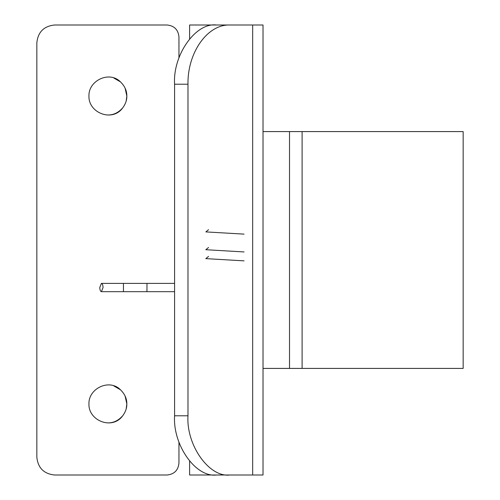 <?xml version="1.0" encoding="UTF-8"?>
<svg xmlns="http://www.w3.org/2000/svg" width="500" height="500" viewBox="0 0 500 500"><rect width="100%" height="100%" fill="white"/><g stroke="black" fill="none" stroke-linecap="round" stroke-linejoin="round"><path stroke-width="0.75" d="M123.45 291.669L123.45 283.387L174.581 283.387M146.931 291.669L146.994 283.6M101.613 291.644C100.531 291.663 99.919 290.294 99.769 287.531L101.406 283.387C102.387 283.631 102.938 285.012 103.05 287.531L101.406 291.675L174.581 291.675M208.55 229.669L205.863 231.906L244.081 234.125M208.55 247.481L205.812 249.719L244.081 251.944M208.55 256.394L205.806 258.631L244.081 260.856M244.062 25L263.025 25L263.025 475L216.45 475C195.738 477.65 172.712 445.087 174.581 415.788L174.581 84.213C172.712 54.913 195.738 22.35 216.45 25L229.85 25C207.488 24.169 187.394 52.594 187.981 84.213L174.581 84.213M189.606 461.225L189.606 475L244.081 475L216.45 475M122.781 415.669C112.4 430.394 88.275 420.731 88.95 403.95C88.275 388.656 109.25 378.325 120.45 389.756C124.769 393.963 126.9 398.688 126.844 403.95C126.906 408 125.55 411.906 122.781 415.669C118.519 420.531 113.556 422.938 107.894 422.894M113.9 385.975L120.45 389.756M125.075 395.962L126.844 403.95L126.169 408.956M122.781 107.775C112.4 122.5 88.275 112.837 88.95 96.05C88.275 80.756 109.25 70.431 120.45 81.862C124.769 86.062 126.9 90.794 126.844 96.05C126.906 100.106 125.55 104.012 122.781 107.775C118.519 112.638 113.556 115.044 107.894 115M113.9 78.081L120.45 81.862M125.075 88.069L126.844 96.05L126.169 101.062M54.606 25C43.894 26.131 37.969 32.05 36.844 42.763C37.969 32.05 43.894 26.131 54.606 25L167.106 25C174.244 25.756 178.194 29.7 178.95 36.844C178.194 29.7 174.244 25.756 167.106 25M36.844 457.238C37.969 467.95 43.894 473.869 54.606 475C43.894 473.869 37.969 467.95 36.844 457.238L36.844 42.763M167.106 475C174.244 474.244 178.194 470.3 178.95 463.156C178.194 470.3 174.244 474.244 167.106 475L54.606 475M178.95 442.113L178.95 463.156M178.95 57.888L178.95 36.844M174.581 415.788L187.981 415.788C186.106 445.087 209.131 477.65 229.85 475M263.025 113.519L263.025 131.581L463.156 131.581L463.156 368.419L302.106 368.419L302.106 131.581L302.106 368.419L289.513 368.419L289.513 131.581M263.025 386.488L263.025 368.419L289.513 368.419M189.606 38.775L189.606 25L252.675 25L252.675 475L244.081 475M216.45 25L244.081 25M187.981 415.788L187.981 84.213M123.45 283.387L101.406 283.387"/></g></svg>

